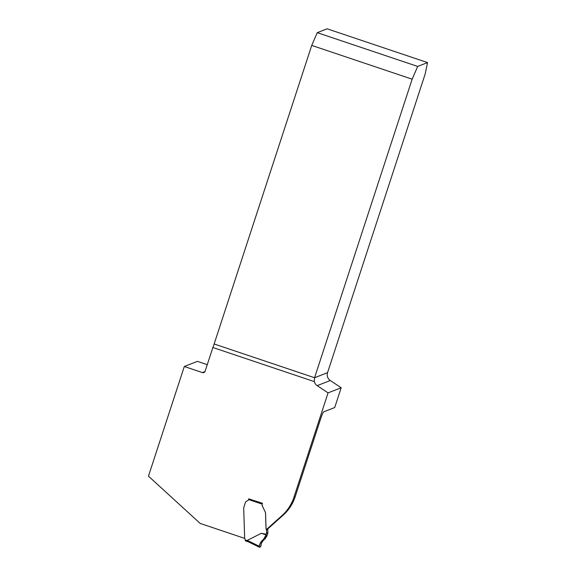 <?xml version="1.0" encoding="UTF-8"?>
<svg xmlns="http://www.w3.org/2000/svg" width="576" height="576" viewBox="0 0 576 576"><rect width="100%" height="100%" fill="white"/><g stroke="black" fill="none" stroke-linecap="round" stroke-linejoin="round"><path stroke-width="0.86" d="M244.656 538.38L200.189 523.433L148.457 476.165L184.306 366.494L197.417 361.361L207.259 364.673M427.543 62.575L417.686 66.434L317.254 32.659L327.11 28.8L427.543 62.575L425.138 74.102L327.55 372.658A6.833 6.775 -111.4 0 0 330.286 380.52L341.179 387.749L334.714 407.534L323.654 411.862A6.833 0.691 108.6 0 0 320.702 418.666L295.186 496.735L293.962 497.21L328.061 392.882L317.174 385.654A6.833 6.775 68.6 0 1 314.309 381.607L212.875 347.501L205.114 371.246A2.138 2.117 68.6 0 1 202.435 372.593L184.306 366.494M212.875 347.501A6.833 0.691 108.6 0 0 214.142 343.973L311.724 45.41L412.15 79.186L417.686 66.434M317.254 32.659L311.724 45.41M412.15 79.186L314.568 377.741L314.309 381.607M248.81 498.888L262.447 503.273L262.166 504.108L248.566 499.536A2.138 2.117 -111.4 0 1 247.226 500.882A3.204 3.175 68.6 0 0 245.225 502.906L243.727 507.794A4.27 4.234 68.6 0 0 243.706 508.385L244.663 538.61A0.425 0.425 68.6 0 0 244.771 538.884L245.023 539.179A1.282 1.267 -111.4 0 1 245.347 540L245.254 540.799L248.328 541.829L245.261 540.792M266.292 534.233L266.062 534.816L261.324 533.304L266.292 534.233L266.544 533.47A0.857 0.85 -111.4 0 0 266.58 533.174L266.486 530.057A0.857 0.85 -111.4 0 0 266.328 529.589A1.706 1.692 68.6 0 1 266.018 528.653L265.529 513.295A4.27 4.234 -111.4 0 0 265.385 512.323L262.512 506.29A3.42 3.391 68.6 0 1 262.31 503.683L262.39 503.453M265.428 512.309A4.27 4.234 68.6 0 1 265.565 513.281L266.054 528.638A1.706 1.692 68.6 0 0 266.364 529.574L281.952 515.635A42.725 42.358 -111.4 0 0 293.962 497.21M266.328 529.589L267.595 529.099L283.176 515.153A42.725 42.358 -111.4 0 0 295.186 496.735M328.061 392.882L341.179 387.749M265.385 512.323L262.469 506.304A3.42 3.391 68.6 0 1 262.166 504.108M261.324 533.304L247.27 540.389L248.386 541.85L259.33 547.193L248.285 541.807M267.624 529.07A1.706 1.692 -111.4 0 0 267.631 529.078A0.857 0.85 68.6 0 1 267.79 529.546L267.883 532.663A0.857 0.85 68.6 0 1 267.84 532.958L267.055 535.478L265.644 536.033C263.909 539.914 258.761 542.844 259.33 547.193C259.805 547.373 260.33 546.934 260.921 545.868C260.863 541.174 265.615 539.424 267.055 535.478L264.982 538.956C262.591 540.562 261.245 542.808 260.95 545.695L260.705 546.667L259.344 547.2L259.387 546.307L247.27 540.389M248.897 498.722L248.566 499.536M266.062 534.816L263.52 539.532C261.137 541.116 259.754 543.377 259.387 546.307M214.142 343.973L314.568 377.741L327.55 372.658M202.435 372.593L204.955 371.606M330.286 380.52L317.174 385.654M283.176 515.153L281.952 515.635M245.347 540L247.356 540.677M266.544 533.47L267.84 532.958M266.58 533.174L267.883 532.663M266.486 530.057L267.79 529.546M263.52 539.532L264.982 538.956M264.031 539.014L265.486 538.445M265.644 536.033L267.055 535.478M265.702 535.896L267.113 535.342"/></g></svg>
